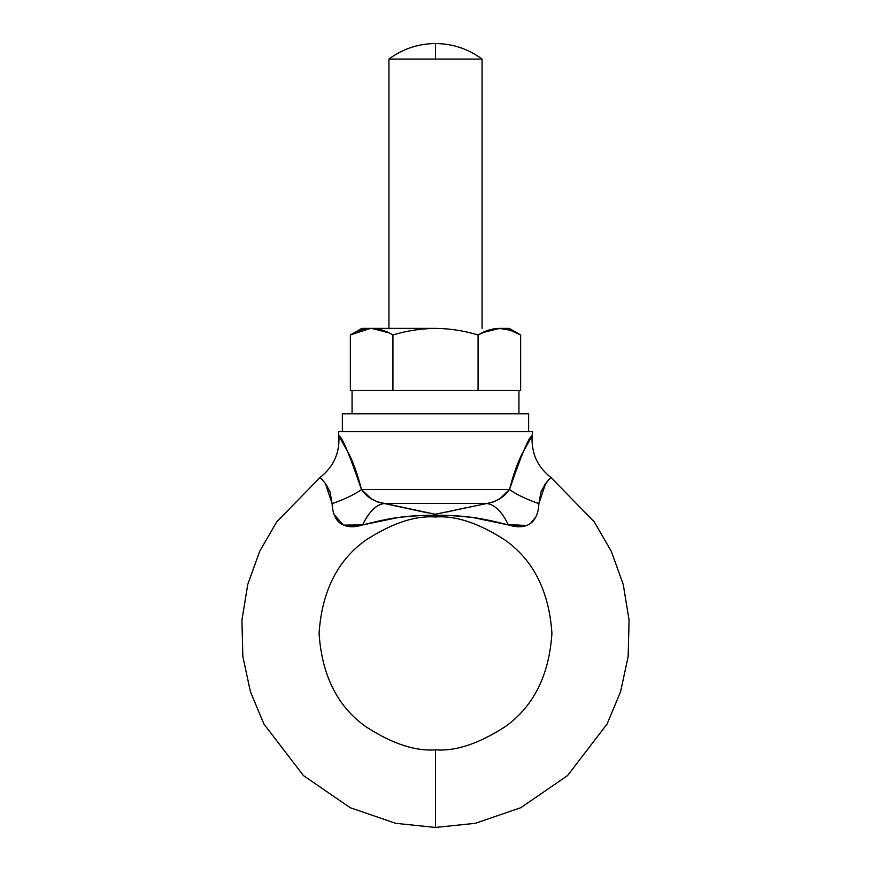 <?xml version="1.0" encoding="UTF-8"?>
<svg xmlns="http://www.w3.org/2000/svg" width="871" height="871" viewBox="0 0 871 871"><rect width="100%" height="100%" fill="white"/><g stroke="black" fill="none" stroke-linecap="round" stroke-linejoin="round"><path stroke-width="1.31" d="M544.615 484.907L550.853 477.395L594.251 521.838L611.268 551.223L623.255 584.463L629.08 620.152L628.154 656.538L620.566 691.726L607.076 724.03L567.576 775.56L520.793 807.7L475.348 823.313L435.5 827.45L475.348 823.313L520.793 807.7L567.576 775.56L607.076 724.03L620.566 691.726L628.154 656.538L629.08 620.152L623.255 584.463L611.268 551.223L594.251 521.838L550.853 477.395L545.649 483.416L538.877 503.634L540.967 491.963L538.877 503.634C538.354 513.629 535.327 520.379 529.786 523.896C524.19 527.293 517.058 527.641 508.37 524.941L472.474 517.45C453.421 515.534 441.096 514.87 435.5 515.447C441.096 514.87 453.421 515.534 472.463 517.439M545.475 483.645L540.978 491.941M435.5 749.833C455.74 751.39 479.017 743.627 505.354 726.556C533.607 706.337 549.133 675.286 551.92 633.413C549.133 591.54 533.607 560.499 505.354 540.281C479.017 523.199 455.74 515.436 435.5 516.993C415.26 515.436 391.983 523.199 365.646 540.281C337.393 560.499 321.867 591.54 319.08 633.413C321.867 675.286 337.393 706.337 365.646 726.556C391.983 743.627 415.26 751.39 435.5 749.833L435.5 827.45L395.652 823.313L350.207 807.7L303.424 775.56L263.924 724.03L250.434 691.726L242.846 656.538L241.92 620.152L247.745 584.463L259.732 551.223L276.749 521.838L320.147 477.395L325.514 483.645L320.147 477.395L276.749 521.838L259.732 551.223L247.745 584.463L241.92 620.152L242.846 656.538L250.434 691.726L263.924 724.03L303.424 775.56L350.207 807.7L395.652 823.313L435.5 827.45L435.5 749.833C415.26 751.39 391.983 743.627 365.646 726.556C337.393 706.337 321.867 675.286 319.08 633.413C321.867 591.54 337.393 560.499 365.646 540.281C391.983 523.199 415.26 515.436 435.5 516.993C455.74 515.436 479.017 523.199 505.354 540.281C533.607 560.499 549.133 591.54 551.92 633.413C549.133 675.286 533.607 706.337 505.354 726.556C479.017 743.627 455.74 751.39 435.5 749.833M506.062 524.331L526.52 525.561M535.894 516.83L530.744 523.199L535.861 516.895M326.473 485.049L329.989 491.843M344.056 525.398L362.63 524.941C353.931 527.641 346.789 527.293 341.192 523.874C335.673 520.368 332.646 513.618 332.123 503.634L330.033 491.963L325.525 483.645M434.923 515.447L435.5 515.447C402.337 514.892 383.523 519.693 362.63 524.941L398.526 517.45L362.63 524.941L343.392 525.115L334.018 514.369M388.934 59.076C402.783 48.874 418.309 43.702 435.5 43.55L435.5 59.076L482.066 59.076C468.217 48.874 452.691 43.702 435.5 43.55C418.309 43.702 402.783 48.874 388.934 59.076L435.5 59.076L435.5 43.55C452.691 43.702 468.217 48.874 482.066 59.076L388.934 59.076L388.934 328.389L388.934 59.076M499.323 328.389L482.066 332.842L498.103 328.421M482.066 328.389L482.066 59.076L482.066 328.389M415.227 509.981L384.144 503.492L486.856 503.492L493.781 501.838L500.063 498.528L506.062 493.585L509.524 489.535C513.498 473.966 517.951 461.608 522.872 452.452L532.148 435.881L532.519 431.624L338.481 431.624L338.852 435.881L348.084 452.376C353.027 461.532 357.491 473.911 361.476 489.535L509.524 489.535L361.476 489.535L370.948 498.539L377.23 501.848L435.271 514.26L486.856 503.492L459.823 509.067M476.372 518.016L508.37 524.941C487.51 519.693 468.685 514.892 435.5 515.447L435.5 516.993L435.5 515.447C429.904 514.87 417.579 515.534 398.537 517.439M493.835 501.816L486.856 503.492C496.851 501.62 504.407 496.971 509.524 489.535C516.634 494.586 526.422 499.29 538.877 503.634C526.422 499.29 516.634 494.586 509.524 489.535C521.653 454.085 529.198 436.197 532.148 435.881L532.519 431.624L338.481 431.624L338.852 435.881C341.791 436.175 349.336 454.063 361.476 489.535L349.707 455.729M455.773 509.981L447.531 511.898M426.061 512.518L424.906 512.246M526.944 525.398L508.37 524.941C502.142 511.941 494.968 504.788 486.856 503.492L384.144 503.492L377.165 501.816M361.247 488.577L349.38 455.032M500.477 498.245L509.524 489.535L500.052 498.539M538.877 503.59L540.891 492.18M541.011 491.843L545.322 483.873M545.714 483.329L550.461 477.754M456.567 515.872L457.58 515.937M427.411 512.834L384.144 503.492A46.566 23.125 -79.4 0 0 362.63 524.941C368.858 511.941 376.032 504.788 384.144 503.492L435.369 514.26L486.856 503.492C494.968 504.788 502.142 511.941 508.37 524.941M332.254 506.378L332.123 503.634C344.578 499.29 354.366 494.586 361.476 489.535C354.366 494.586 344.578 499.29 332.123 503.634L325.34 483.405L320.539 477.754M335.139 516.895L338.286 521.391M361.476 489.535C366.615 496.993 374.171 501.642 384.144 503.492M371.645 328.389L435.5 328.389C450.1 328.585 464.287 330.784 478.07 334.976L478.07 390.48L478.07 334.976L488.587 330.174L493.944 328.846L509.23 328.389L499.355 328.389C506.595 328.574 513.694 330.773 520.64 334.976L509.23 328.389L520.64 334.976L510.123 330.174L499.355 328.389C506.584 328.585 513.683 330.773 520.64 334.976L520.64 390.48L520.64 334.976C513.694 330.773 506.595 328.574 499.355 328.389C492.115 328.585 485.027 330.773 478.07 334.976C464.287 330.784 450.1 328.585 435.5 328.389C421.041 328.585 406.855 330.784 392.93 334.976C385.984 330.773 378.885 328.574 371.645 328.389L388.934 332.842L382.413 330.174L371.645 328.389C364.416 328.585 357.317 330.773 350.36 334.976L350.36 390.48L350.36 334.976L360.877 330.174L371.645 328.389L361.77 328.389L371.645 328.389C378.885 328.574 385.984 330.773 392.93 334.976L392.93 390.48L392.93 334.976C406.855 330.784 421.041 328.585 435.5 328.389L371.645 328.389C364.405 328.574 357.306 330.773 350.36 334.976L361.77 328.389M350.447 334.932L370.393 328.421M350.36 390.48L392.93 390.48L350.36 390.48M478.07 390.48L520.64 390.48L478.07 390.48M518.931 390.48L352.069 390.48L352.069 413.769L352.069 390.48L518.931 390.48L518.931 413.769L518.931 390.48M528.632 431.624L528.632 413.769L342.368 413.769L342.368 431.624L342.368 413.769L528.632 413.769L528.632 431.624M550.853 477.395C537.418 466.802 531.179 452.964 532.148 435.881M338.852 435.881C339.821 452.964 333.582 466.802 320.147 477.395"/></g></svg>
